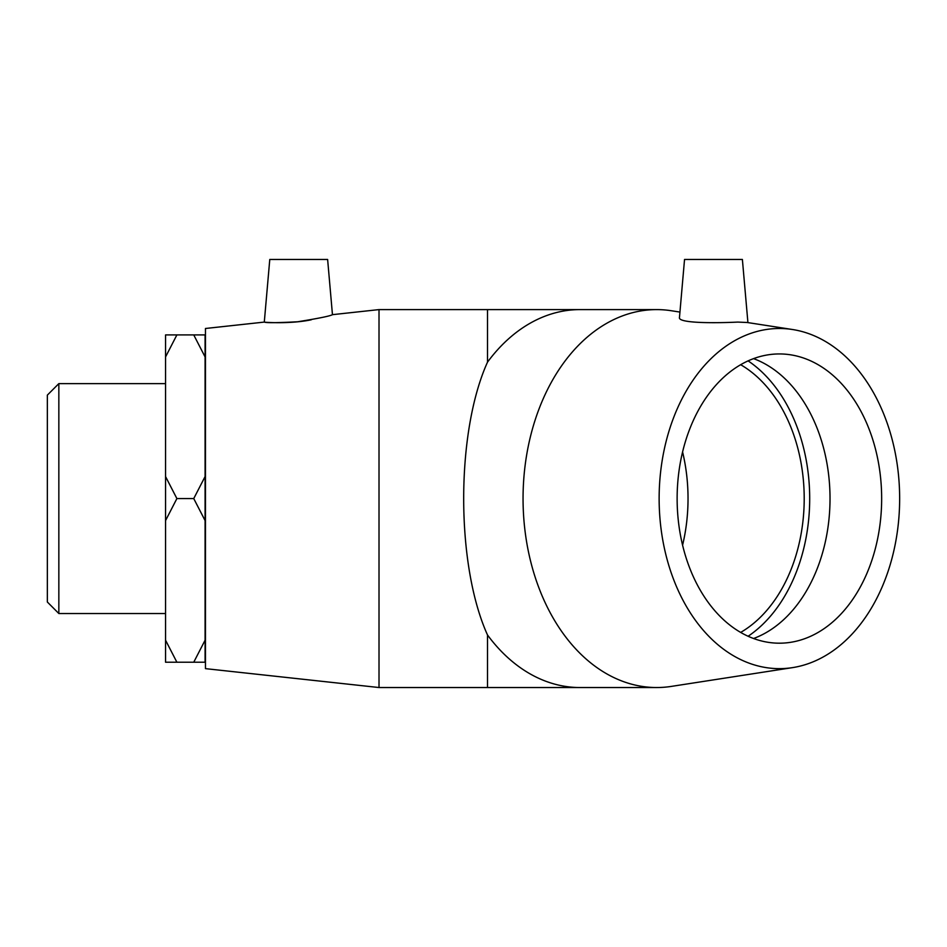 <?xml version="1.0" encoding="UTF-8"?>
<svg xmlns="http://www.w3.org/2000/svg" width="947" height="947" viewBox="0 0 947 947"><rect width="100%" height="100%" fill="white"/><g stroke="black" fill="none" stroke-linecap="round" stroke-linejoin="round"><path stroke-width="1.42" d="M58.844 383.618L47.35 395.112L47.35 602.02L58.844 613.526L58.844 383.618L165.559 383.618M176.888 334.918L165.559 334.918L165.559 356.924L176.888 334.918L193.744 334.918L205.085 356.924L205.085 476.554L193.744 498.572L176.888 498.572L165.559 476.554L165.559 356.924M205.085 356.924L205.085 334.918L193.744 334.918M193.744 498.572L205.085 520.578L205.085 640.208L193.744 662.225L176.888 662.225L165.559 640.208L165.559 520.578L176.888 498.572M165.559 640.208L165.559 662.225L176.888 662.225M193.744 662.225L205.085 662.225L205.085 640.208M165.559 476.554L165.559 520.578M205.085 520.578L205.085 476.554M740.661 364.713A144.619 102.264 -90 0 1 804.204 498.572A144.619 102.264 -90 0 1 740.661 632.418M682.586 451.968A144.619 102.264 -90 0 1 688.031 498.572A144.619 102.264 -90 0 1 682.586 545.164M747.917 322.596L742.389 259.466L684.539 259.466L679.484 317.316C677.188 323.625 717.944 323.045 737.796 322.087L747.266 322.501L792.485 329.509A170.069 120.257 -90 0 1 899.65 498.572A170.069 120.257 -90 0 1 792.485 667.635A170.069 120.257 -90 0 1 659.313 507.841A170.069 120.257 -90 0 1 779.393 328.491A170.069 120.257 -90 0 1 792.485 329.509M792.485 667.635L671.222 686.421A188.974 133.622 -90 0 1 656.673 687.534A188.974 133.622 -90 0 1 523.052 498.572A188.974 133.622 -90 0 1 656.673 309.598A188.974 133.622 -90 0 1 671.222 310.723L679.934 312.072M656.673 309.598L487.504 309.598L487.504 362.145A188.974 133.622 -90 0 1 579.966 309.598L379.013 309.598L379.013 687.534L579.966 687.534A188.974 133.622 -90 0 1 487.504 634.987C455.744 564.743 455.744 432.4 487.504 362.145M748.106 360.878A152.384 107.745 -90 0 1 809.697 498.572A152.384 107.745 -90 0 1 748.106 636.254M753.575 358.629A144.619 102.264 -90 0 1 830.022 498.572A144.619 102.264 -90 0 1 753.575 638.503M779.393 353.941A144.619 102.264 -90 0 1 881.657 498.572A144.619 102.264 -90 0 1 779.393 643.191A144.619 102.264 -90 0 1 677.129 498.572A144.619 102.264 -90 0 1 779.393 353.941M379.013 687.534L205.463 668.641L205.463 328.491L264.296 322.087C266.19 322.963 277.317 322.844 297.666 321.767C318.725 318.37 330.325 316.002 332.456 314.664L327.626 259.466L269.777 259.466L264.296 322.087C263.266 322.276 290.255 324.253 311.314 319.778M332.456 314.664L379.013 309.598M487.504 634.987L487.504 687.534M58.844 613.526L165.559 613.526M656.673 687.534L579.966 687.534"/></g></svg>
